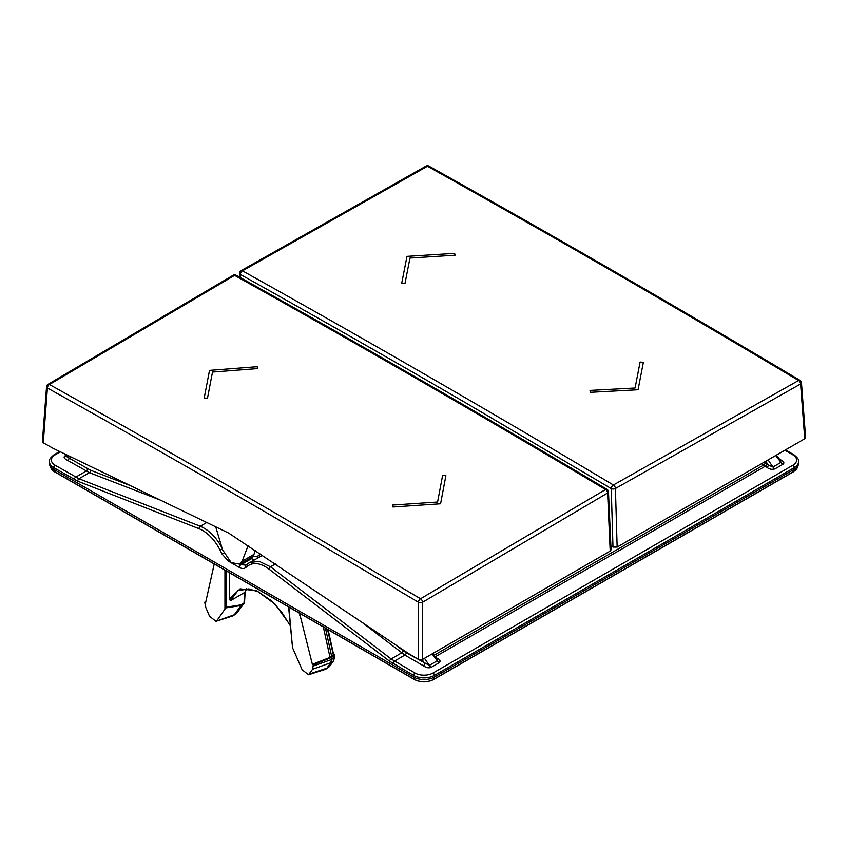<?xml version="1.0" encoding="UTF-8"?>
<svg xmlns="http://www.w3.org/2000/svg" width="848" height="848" viewBox="0 0 848 848"><rect width="100%" height="100%" fill="white"/><g stroke="black" fill="none" stroke-linecap="round" stroke-linejoin="round"><path stroke-width="1.27" d="M260.548 553.998L257.039 556.617L252.672 556.511M130.274 485.575L90.609 470.248L69.07 458.1C66.992 457.051 66.324 456.425 67.066 456.245A4.908 2.841 60 0 1 65.073 455.821C63.25 457.146 64.119 458.683 67.681 460.422A1.961 1.134 -60 0 0 69.07 458.1L71.932 457.411M90.609 470.248A1.961 1.293 -68.9 0 1 89.443 472.675L67.681 460.422M254.358 559.765L250.16 558.175M262.52 555.323L247.934 563.613A1.961 1.579 -128.5 0 0 247.775 563.729L245.814 565.287A1.961 1.579 -128.5 0 1 245.973 565.181L239.454 564.344M424.477 658.313L429.332 665.394L406.245 652.769A1.961 1.134 -60 0 1 404.856 655.091L360.707 621.351M422.113 659.617L424.731 663.443A1.961 1.134 -60 0 1 423.343 665.765C426.343 667.821 429.003 668.319 431.325 667.27A4.908 2.841 -120 0 1 429.332 665.394L437.314 660.793A4.908 2.841 -120 0 0 439.306 662.67C440.812 660.952 439.942 659.415 436.699 658.059A1.961 1.134 120 0 1 436.37 658.207M766.974 467.375C769.295 469.241 771.956 469.75 774.945 468.88A4.908 2.841 -120 0 1 772.952 467.015L768.352 465.054A1.961 1.134 -60 0 1 766.974 467.375L761.748 463.591M780.478 460.453L780.934 462.404A4.908 2.841 -120 0 0 782.927 464.28C784.75 462.955 783.881 461.418 780.319 459.669A1.961 1.134 120 0 1 779.99 459.817M434.42 677.054L794.311 469.273A14.734 8.512 180 0 0 798.636 463.156L798.593 461.524A14.702 8.491 180 0 1 794.29 467.63L434.399 675.411L434.42 677.054A14.734 8.512 180 0 1 413.58 677.054L53.689 469.273A14.734 8.512 180 0 1 49.364 463.156L49.407 461.524C48.802 459.987 50.371 457.729 54.113 454.751A1.961 1.134 60 0 1 55.099 454.846L60.346 451.814M784.898 450.224L792.901 454.846A12.741 7.356 180 0 1 792.901 465.245L433.01 673.036A1.961 1.134 -120 0 1 434.399 675.411A14.702 8.491 180 0 1 413.601 675.411L389.529 661.186L268.901 569.04C260.527 562.924 253.425 561.927 247.616 566.04L245.644 567.598C243.97 568.881 241.828 568.807 239.21 567.376L228.324 561.09L221.985 553.935L220.098 550.151C214.586 539.54 207.58 532.396 199.089 528.728L77.793 481.208L53.71 467.63L53.689 469.273M222.558 548.963C216.696 537.706 209.265 530.138 200.266 526.248L78.97 478.728L55.099 465.245A12.741 7.356 180 0 1 55.099 454.846M229.638 572.877L229.638 598.73L240.122 588.83L256.785 590.833L275.144 604.189L290.249 625.305M290.292 625.739L281.356 611.62L270.872 600.373L258.322 591.862L248.877 588.883L237.875 590.696L230.317 600.766L229.638 598.73M230.317 600.766L244.743 592.434L246.524 588.682M244.372 602.684A1.473 1.155 -143.3 0 1 243.959 603.5L244.743 592.434M237.196 612.574A1.473 1.155 -143.3 0 1 236.825 613.072L243.959 603.5L241.097 605.493L234.302 614.747L236.825 613.072L233.423 615.595A9.826 5.671 60 0 0 234.302 614.747L215.943 621.319L209.53 616.242L205.852 607.634L204.728 602.207L205.608 602.705L214.406 563.22M288.585 606.914L292.539 647.734L302.142 669.772L308.534 674.764L312.594 669.252L313.251 664.864L312.382 664.355L299.312 612.245M216.929 620.566L226.342 607.147L226.342 570.98M313.304 666.04L331.61 659.511L330.678 662.807L326.936 668.139A9.826 5.671 60 0 1 326.003 669.051A9.826 5.671 60 0 1 325.176 669.443L308.524 674.764M331.61 659.511L331.642 657.433L313.251 664.864M312.382 664.355L330.02 657.391L323.342 626.99M327.54 629.407L333.222 654.327L333.306 655.525L330.02 657.391M333.497 654.094L334.324 655.705L334.271 654.539M331.642 657.433L334.324 655.705L333.285 661.09A1.473 1.145 -144.5 0 0 333.529 660.857L329.702 666.231A1.473 1.145 -144.5 0 1 329.459 666.464L326.003 669.051M204.728 602.207L205.958 601.2M241.097 605.493L241.373 604.804L226.342 607.147M233.423 615.595A9.826 5.671 60 0 1 232.596 615.998L215.943 621.319M436.868 658.854L437.314 660.793L432.088 653.914M275.399 563.984L270.512 566.803L259.191 561.312L249.397 562.627L247.775 563.729A1.961 1.579 -128.5 0 0 247.616 566.04M433.01 673.036A12.741 7.356 180 0 1 414.99 673.036L391.129 658.96L401.613 652.907A1.961 0.954 -52.4 0 0 403.213 650.734L395.232 644.565M236.094 275.218A2.947 2.947 0 0 0 233.168 275.25A2.947 1.685 59.5 0 1 234.61 275.377A2.947 1.728 119.2 0 1 236.094 275.218C359.732 344.235 483.371 415.615 607.041 489.381A2.947 2.947 0 0 1 608.472 491.776A2.947 1.643 177.4 0 1 607.613 493.006L422.611 602.228A2.947 1.548 180 0 1 418.446 602.228L272.431 516.146C198.973 473.407 123.967 430.689 47.403 388.002L43.259 442.783L42.4 441.501L46.545 386.688A2.947 1.696 -175.7 0 0 47.403 388.002A2.947 1.728 -60.9 0 1 49.428 384.494L234.61 275.377A15721.008 8978.105 59.5 0 1 605.546 489.54L420.534 598.752L274.498 512.658C201.029 469.909 126.002 427.191 49.428 384.494A2.947 1.685 59.5 0 0 47.986 384.367A2.947 2.947 0 0 0 46.545 386.688M43.259 442.783L52.968 448.253L228.737 533.116L408.747 653.66L418.446 659.394L422.611 659.394L610.2 551.083L611.058 549.833L608.472 491.776M607.041 489.381A2.947 1.675 120.8 0 0 605.546 489.54A2.947 1.685 -120.6 0 1 607.613 493.006L610.2 551.083M255.365 550.511L253.52 555.578L251.697 557.263M418.446 659.394L418.446 602.228A2.947 1.675 -59.1 0 1 420.534 598.752A2.947 1.685 -120.6 0 1 422.611 602.228L422.611 659.394M215.721 526.831L222.611 549.875L231.25 562.627L239.804 564.153L242.199 561.185L247.521 547.108L248.623 545.974M610.889 545.868L612.977 547.077L617.143 547.077L615.425 488.501A2.947 1.611 178.3 0 1 611.249 488.586L465.298 402.599C391.882 359.891 316.908 317.184 240.387 274.466A2.947 1.728 -60.8 0 1 242.454 270.841L427.466 166.24C550.034 234.758 669.687 303.764 798.572 380.498L613.39 485.003A15721.008 9173.982 -119.5 0 0 242.454 270.841A2.947 1.717 60.5 0 0 241.023 270.713A2.947 2.947 0 0 0 239.528 273.151L239.348 277.031M617.143 547.077L804.741 438.766L805.6 437.494L801.455 382.681A2.947 1.696 175.7 0 1 800.597 383.996A2.947 1.717 -119.4 0 0 798.572 380.498A2.947 1.675 120.8 0 1 800.024 380.37C676.227 306.616 552.525 235.193 428.908 166.102A2.947 1.728 119.2 0 0 427.466 166.24A2.947 1.717 60.5 0 0 426.025 166.113L241.023 270.713M804.741 438.766L800.597 383.996L615.425 488.501A2.947 1.717 -119.4 0 0 613.39 485.003A2.947 1.675 -59.2 0 0 611.249 488.586L612.977 547.077M392.91 506.987L440.578 503.786L445.889 475.664L442.603 475.452L437.589 502.027L392.55 505.058L392.91 506.987M257.167 366.718L209.509 370.385L204.198 398.041L207.484 398.221L212.498 372.071L257.538 368.604L257.167 366.718M590.399 392.317L638.067 389.762L643.367 362.308L640.092 362.064L635.078 388.013L590.028 390.419L590.399 392.317M454.655 253.361L406.987 256.361L401.687 283.359L404.962 283.571L409.976 258.046L455.026 255.216L454.655 253.361M406.245 652.769L403.213 650.734M68.179 455.599L67.066 456.245L68.699 455.842M87.556 468.774A1.961 1.134 -60 0 1 86.167 471.096L75.705 477.148A1.961 1.134 -60 0 0 74.317 479.523M160.155 500.002L89.443 472.675L78.97 478.728A1.961 1.293 -68.6 0 0 77.793 481.208M252.662 556.67A1.961 1.134 -60 0 1 251.284 558.832L240.599 565.001A1.961 1.134 -60 0 0 239.21 567.376M257.039 556.617A1.961 1.548 -128.2 0 1 257.347 558.037M259.075 555.005A1.961 1.548 -128.2 0 1 259.17 556.977M423.343 665.765L404.856 655.091L394.384 661.133A1.961 1.134 -60 0 0 392.995 663.518M782.927 464.28L774.945 468.88M779.545 459.224L780.319 459.669M439.306 662.67L431.325 667.27M435.925 657.613L436.699 658.059M435.278 656.755L765.129 466.315A1.961 1.134 -60 0 0 766.518 463.994L764.218 462.171M768.097 459.923L772.952 467.015L780.934 462.404L775.719 455.524M765.765 461.27L768.352 465.054L766.518 463.994M765.182 463.029A1.961 0.837 -48.5 0 1 763.465 465.107L434.123 655.25M432.883 679.789A13.08 7.558 180 0 1 415.117 679.789M54.834 471.817L54.505 471.626A13.579 7.833 180 0 1 50.562 466.612M797.438 466.612A13.579 7.833 180 0 1 793.495 471.626L433.604 679.407A13.579 7.833 180 0 1 414.396 679.407L54.505 471.626L54.42 469.697M793.166 471.817L793.58 469.697M433.254 679.587L433.688 677.457M414.746 679.587L414.312 677.457M792.901 465.245A1.961 1.134 -120 0 1 794.29 467.63L794.311 469.273M413.58 677.054L413.601 675.411A1.961 1.134 -60 0 1 414.99 673.036M199.089 528.728A1.961 1.293 -68.6 0 1 200.266 526.248L206.753 522.506M49.407 461.524A14.702 8.491 180 0 0 53.71 467.63A1.961 1.134 -60 0 1 55.099 465.245M785.471 449.896L793.887 454.751A1.961 1.134 120 0 0 792.901 454.846M65.073 455.821L66.695 454.878M245.167 591.915L244.531 602.324A1.473 0.88 -176.5 0 1 244.097 602.907L241.373 604.804M292.539 647.734L288.85 607.073M224.953 570.174L224.953 608.716M330.678 662.807L333.285 661.09L329.459 666.464L326.936 668.139L309.541 673.98M312.594 669.252L330.688 662.786M299.8 615.235L300.701 613.91M241.076 605.525L225.695 607.921M244.531 602.324L235.945 613.92M334.706 655.154L334.642 657.179A1.473 0.848 -178.3 0 1 334.26 657.73L331.61 659.479M329.84 665.924A1.473 1.145 -144.5 0 1 329.702 666.231L328.526 667.365M331.695 656.553L325.484 628.22M245.75 565.34L245.814 565.287A1.961 1.579 -128.5 0 0 245.644 567.598M247.637 563.856L245.973 565.181M389.529 661.186A1.961 0.943 -52.6 0 1 391.129 658.96L270.512 566.803A1.961 0.943 -52.6 0 0 268.901 569.04M228.324 561.09A1.961 1.134 -60 0 1 228.504 560.231M221.985 553.935L223.766 553.097M220.098 550.151L222.388 549.059M247.521 547.108L249.015 546.239M242.199 561.185L254.008 554.359M239.528 273.151A2.947 1.76 -177.4 0 0 240.387 274.466L240.249 277.529M776.429 455.111L780.446 460.4M797.459 466.379C798.032 467.365 796.675 469.177 793.389 471.827L433.498 679.619C427.169 682.619 420.831 682.619 414.502 679.619L54.611 471.827C54.007 472.05 49.82 467.651 50.541 466.379M54.113 454.751L59.72 451.518M798.593 461.524C799.198 459.987 797.629 457.729 793.887 454.751M334.642 657.179L333.529 660.857M245.136 592.01L246.673 588.692M328.123 629.746L333.667 654.847M436.815 658.79L432.798 653.501M47.986 384.367L233.168 275.25M252.1 557.051L239.804 564.153M801.455 382.681A2.947 2.947 0 0 0 800.024 380.37M428.908 166.102A2.947 2.947 0 0 0 426.025 166.113"/></g></svg>

